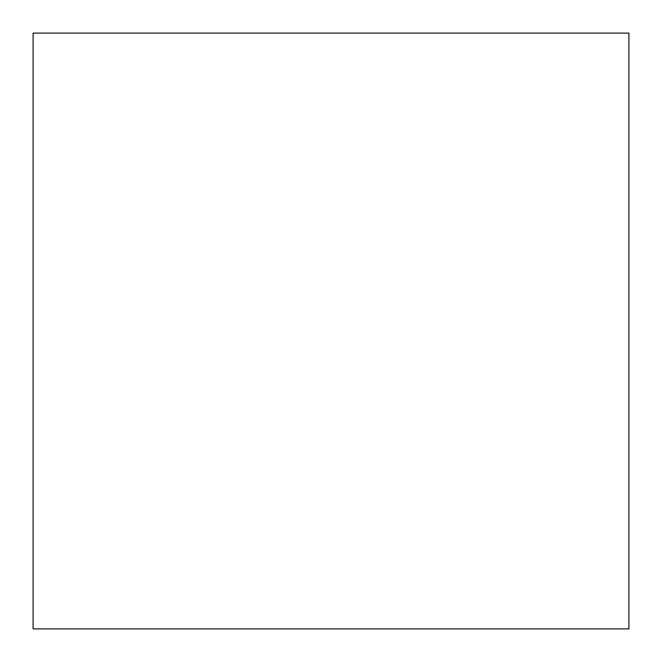 <?xml version="1.0" encoding="UTF-8"?>
<svg xmlns="http://www.w3.org/2000/svg" width="662" height="662" viewBox="0 0 662 662"><rect width="100%" height="100%" fill="white"/><g stroke="black" fill="none" stroke-linecap="round" stroke-linejoin="round"><path stroke-width="0.99" d="M628.9 33.1L628.9 628.9L33.1 628.9L33.1 33.1L628.9 33.1"/></g></svg>
